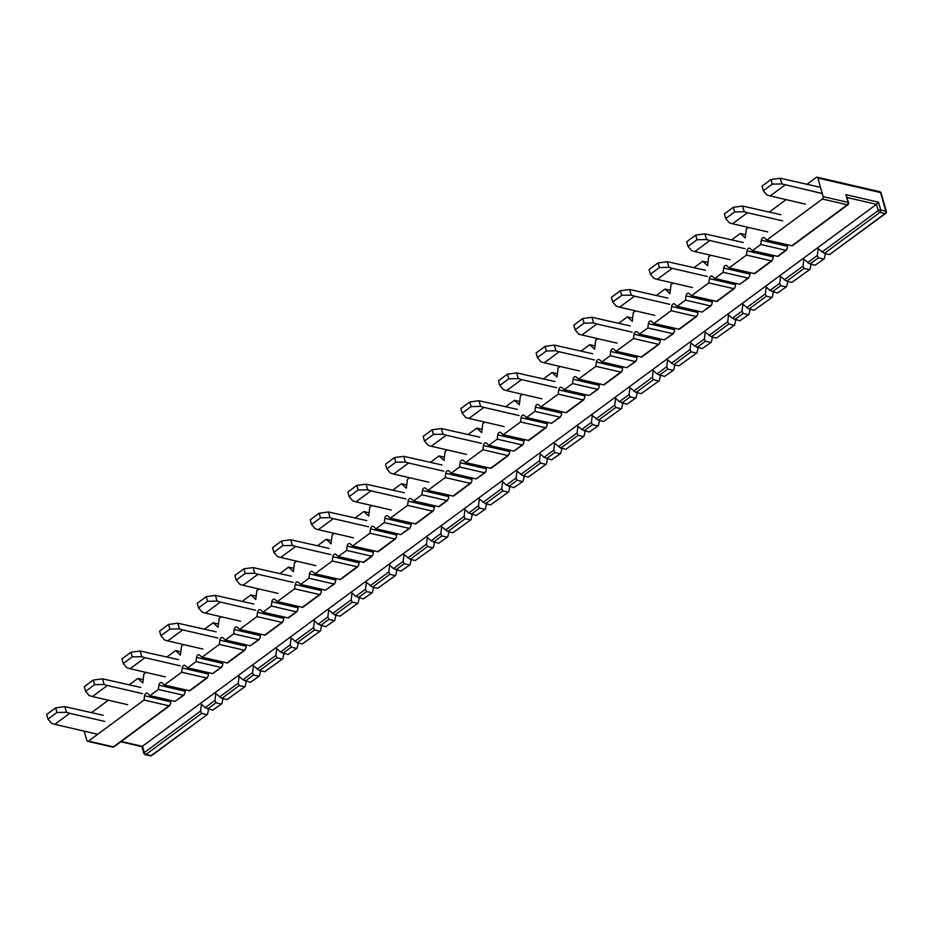 <?xml version="1.0" encoding="UTF-8"?>
<svg xmlns="http://www.w3.org/2000/svg" width="933" height="933" viewBox="0 0 933 933"><rect width="100%" height="100%" fill="white"/><g stroke="black" fill="none" stroke-linecap="round" stroke-linejoin="round"><path stroke-width="1.4" d="M745.619 234.673L740.335 233.448L731.694 239.828M707.972 262.476L702.689 261.252L694.047 267.643M670.314 290.291L665.031 289.067L656.389 295.446M632.667 318.095L627.384 316.87L618.742 323.261M595.009 345.91L589.726 344.685L581.084 351.065M557.363 373.713L552.079 372.5L543.438 378.88M519.704 401.528L514.421 400.304L505.779 406.683M482.058 429.343L476.775 428.119L468.133 434.498M444.4 457.147L439.116 455.922L430.475 462.301M406.753 484.962L401.47 483.737L392.828 490.117M369.095 512.765L363.812 511.541L355.181 517.92M331.448 540.58L326.165 539.356L317.523 545.735M293.79 568.384L288.507 567.159L279.877 573.538M256.143 596.199L250.86 594.974L242.218 601.353M218.485 624.002L213.202 622.778L204.572 629.169M180.839 651.817L175.556 650.593L166.914 656.972M748.453 227.454L746.318 229.028L745.222 237.938L740.335 233.448M710.794 255.257L708.66 256.843L707.564 265.742L702.689 261.252M673.148 283.072L671.014 284.647L669.917 293.557L665.031 289.067M635.501 310.887L633.355 312.462L632.259 321.36L627.384 316.87M597.843 338.691L595.709 340.277L594.613 349.175L589.726 344.685M560.197 366.506L558.051 368.08L556.954 376.979L552.079 372.5M522.538 394.309L520.404 395.895L519.308 404.794L514.421 400.304M484.892 422.124L482.746 423.699L481.65 432.597L476.775 428.119M447.234 449.928L445.099 451.514L444.003 460.412L439.116 455.922M409.587 477.743L407.441 479.317L406.345 488.216L401.47 483.737M371.929 505.546L369.795 507.132L368.698 516.031L363.812 511.541M334.282 533.361L332.136 534.936L331.052 543.834L326.165 539.356M296.624 561.165L294.49 562.751L293.394 571.649L288.507 567.159M258.977 588.98L256.832 590.554L255.747 599.464L250.86 594.974M221.319 616.783L219.185 618.369L218.089 627.268L213.202 622.778M183.673 644.598L181.527 646.172L180.442 655.083L175.556 650.593M787.953 244.982A2.706 1.854 -77 0 0 787.557 246.289L787.289 248.516L785.749 250.277L760.803 244.493L752.441 250.674L750.097 248.516A2.706 1.854 103 0 0 749.479 248.19A2.706 1.854 103 0 0 746.983 250.814L746.458 255.094L729.128 267.888L726.784 265.73A2.706 1.854 103 0 0 726.166 265.404A2.706 1.854 103 0 0 723.681 268.028L723.157 272.308L714.783 278.489L712.439 276.331A2.706 1.854 103 0 0 711.821 275.993A2.706 1.854 103 0 0 709.337 278.617L708.812 282.897L691.481 295.703L689.125 293.545A2.706 1.854 103 0 0 688.519 293.219A2.706 1.854 103 0 0 686.023 295.843L685.498 300.111L677.136 306.292L674.792 304.135A2.706 1.854 103 0 0 674.174 303.808A2.706 1.854 103 0 0 671.678 306.432L671.154 310.712L653.823 323.506L651.479 321.349A2.706 1.854 103 0 0 650.861 321.022A2.706 1.854 103 0 0 648.377 323.646L647.852 327.926L639.478 334.107L637.134 331.95A2.706 1.854 103 0 0 636.516 331.612A2.706 1.854 103 0 0 634.032 334.247L633.507 338.516L616.177 351.321L613.832 349.164A2.706 1.854 103 0 0 613.214 348.837A2.706 1.854 103 0 0 610.718 351.461L610.194 355.73L601.832 361.911L599.487 359.753A2.706 1.854 103 0 0 598.869 359.427A2.706 1.854 103 0 0 596.374 362.051L595.849 366.331L578.518 379.125L576.174 376.979A2.706 1.854 103 0 0 575.556 376.64A2.706 1.854 103 0 0 573.072 379.264L572.547 383.545L564.173 389.726L561.829 387.568A2.706 1.854 103 0 0 561.223 387.242A2.706 1.854 103 0 0 558.727 389.866L558.202 394.134L540.872 406.94L538.528 404.782A2.706 1.854 103 0 0 537.909 404.456A2.706 1.854 103 0 0 535.414 407.08L534.889 411.348L526.527 417.529L524.183 415.372A2.706 1.854 103 0 0 523.565 415.045A2.706 1.854 103 0 0 521.069 417.669L520.544 421.949L503.214 434.743L500.869 432.597A2.706 1.854 103 0 0 500.251 432.259A2.706 1.854 103 0 0 497.767 434.883L497.242 439.163L488.869 445.344L486.525 443.187A2.706 1.854 103 0 0 485.918 442.86A2.706 1.854 103 0 0 483.422 445.484L482.897 449.753L465.567 462.558L463.223 460.401A2.706 1.854 103 0 0 462.605 460.074A2.706 1.854 103 0 0 460.109 462.698L459.584 466.966L451.222 473.148L448.878 471.002A2.706 1.854 103 0 0 448.26 470.664A2.706 1.854 103 0 0 445.764 473.288L445.239 477.568L427.909 490.361L425.565 488.216A2.706 1.854 103 0 0 424.958 487.877A2.706 1.854 103 0 0 422.462 490.501L421.938 494.782L413.564 500.963L411.22 498.805A2.706 1.854 103 0 0 410.613 498.479A2.706 1.854 103 0 0 408.118 501.103L407.593 505.371L390.262 518.177L387.918 516.019A2.706 1.854 103 0 0 387.3 515.692A2.706 1.854 103 0 0 384.804 518.316L384.279 522.597L375.917 528.766L373.573 526.62A2.706 1.854 103 0 0 372.955 526.282A2.706 1.854 103 0 0 370.471 528.906L369.935 533.186L352.604 545.992L350.26 543.834A2.706 1.854 103 0 0 349.653 543.496A2.706 1.854 103 0 0 347.158 546.12L346.633 550.4L338.259 556.581L335.915 554.424A2.706 1.854 103 0 0 335.309 554.097A2.706 1.854 103 0 0 332.813 556.721L332.288 560.99L314.957 573.795L312.613 571.637A2.706 1.854 103 0 0 311.995 571.311A2.706 1.854 103 0 0 309.499 573.935L308.975 578.215L300.613 584.385L298.268 582.239A2.706 1.854 103 0 0 297.65 581.9A2.706 1.854 103 0 0 295.166 584.524L294.63 588.805L277.299 601.61L274.955 599.452A2.706 1.854 103 0 0 274.349 599.114A2.706 1.854 103 0 0 271.853 601.738L271.328 606.018L262.954 612.2L260.61 610.042A2.706 1.854 103 0 0 260.004 609.715A2.706 1.854 103 0 0 257.508 612.34L256.983 616.62L239.653 629.413L237.309 627.256A2.706 1.854 103 0 0 236.69 626.929A2.706 1.854 103 0 0 234.195 629.553L233.67 633.834L225.308 640.015L222.964 637.857A2.706 1.854 103 0 0 222.346 637.519A2.706 1.854 103 0 0 219.861 640.143L219.337 644.423L201.994 657.229L199.65 655.071A2.706 1.854 103 0 0 199.044 654.744A2.706 1.854 103 0 0 196.548 657.368L196.023 661.637L187.661 667.818L185.305 665.661A2.706 1.854 103 0 0 184.699 665.334A2.706 1.854 103 0 0 182.203 667.958L181.678 672.238L164.348 685.032L162.004 682.874A2.706 1.854 103 0 0 161.386 682.548A2.706 1.854 103 0 0 158.902 685.172L158.365 689.452L150.003 695.633L147.659 693.476A2.706 1.854 103 0 0 147.041 693.137A2.706 1.854 103 0 0 144.557 695.773L144.032 700.042L88.448 741.094L113.394 746.878L168.978 705.826L144.032 700.042M773.62 255.584A2.706 1.854 -77 0 0 773.212 256.89L772.944 259.106L771.404 260.867L746.458 255.094M750.307 272.798A2.706 1.854 -77 0 0 749.91 274.104L749.631 276.32L748.103 278.081L723.157 272.308M735.962 283.387A2.706 1.854 -77 0 0 735.566 284.693L735.286 286.921L733.758 288.67L708.812 282.897M712.66 300.601A2.706 1.854 -77 0 0 712.252 301.907L711.984 304.135L710.445 305.896L685.498 300.111M698.316 311.202A2.706 1.854 -77 0 0 697.907 312.508L697.639 314.724L696.1 316.485L671.154 310.712M675.002 328.416A2.706 1.854 -77 0 0 674.606 329.722L674.326 331.938L672.798 333.699L647.852 327.926M660.657 339.006A2.706 1.854 -77 0 0 660.261 340.312L659.981 342.539L658.453 344.3L633.507 338.516M637.356 356.219A2.706 1.854 -77 0 0 636.947 357.526L636.679 359.753L635.14 361.514L610.194 355.73M623.011 366.821A2.706 1.854 -77 0 0 622.603 368.127L622.334 370.343L620.795 372.104L595.849 366.331M599.697 384.034A2.706 1.854 -77 0 0 599.301 385.341L599.021 387.557L597.493 389.318L572.547 383.545M585.353 394.624A2.706 1.854 -77 0 0 584.956 395.93L584.676 398.158L583.148 399.919L558.202 394.134M562.051 411.838A2.706 1.854 -77 0 0 561.643 413.156L561.374 415.372L559.835 417.133L534.889 411.348M547.706 422.439A2.706 1.854 -77 0 0 547.298 423.745L547.03 425.961L545.49 427.722L520.544 421.949M524.393 439.653A2.706 1.854 -77 0 0 523.996 440.959L523.716 443.175L522.188 444.936L497.242 439.163M510.048 450.242A2.706 1.854 -77 0 0 509.651 451.549L509.371 453.776L507.844 455.537L482.897 449.753M486.746 467.468A2.706 1.854 -77 0 0 486.338 468.774L486.07 470.99L484.53 472.751L459.584 466.966M472.401 478.058A2.706 1.854 -77 0 0 471.993 479.364L471.725 481.58L470.197 483.341L445.239 477.568M449.088 495.271A2.706 1.854 -77 0 0 448.691 496.578L448.411 498.805L446.884 500.555L421.938 494.782M434.743 505.861A2.706 1.854 -77 0 0 434.346 507.179L434.067 509.395L432.539 511.156L407.593 505.371M411.441 523.086A2.706 1.854 -77 0 0 411.033 524.393L410.765 526.609L409.225 528.37L384.279 522.597M397.096 533.676A2.706 1.854 -77 0 0 396.688 534.982L396.42 537.198L394.892 538.959L369.935 533.186M373.783 550.89A2.706 1.854 -77 0 0 373.387 552.196L373.107 554.424L371.579 556.173L346.633 550.4M359.438 561.491A2.706 1.854 -77 0 0 359.042 562.797L358.762 565.013L357.234 566.774L332.288 560.99M336.137 578.705A2.706 1.854 -77 0 0 335.728 580.011L335.46 582.227L333.921 583.988L308.975 578.215M321.792 589.294A2.706 1.854 -77 0 0 321.384 590.601L321.115 592.828L319.587 594.578L294.63 588.805M298.478 606.508A2.706 1.854 -77 0 0 298.082 607.815L297.802 610.042L296.274 611.803L271.328 606.018M284.133 617.11A2.706 1.854 -77 0 0 283.737 618.416L283.457 620.632L281.929 622.393L256.983 616.62M260.832 634.323A2.706 1.854 -77 0 0 260.424 635.63L260.155 637.845L258.628 639.606L233.67 633.834M246.487 644.913A2.706 1.854 -77 0 0 246.079 646.219L245.811 648.447L244.283 650.196L219.337 644.423M223.174 662.127A2.706 1.854 -77 0 0 222.777 663.433L222.497 665.661L220.969 667.422L196.023 661.637M208.829 672.728A2.706 1.854 -77 0 0 208.432 674.034L208.164 676.25L206.625 678.011L181.678 672.238M185.527 689.942A2.706 1.854 -77 0 0 185.119 691.248L184.851 693.464L183.323 695.225L158.365 689.452M171.182 700.531A2.706 1.854 -77 0 0 170.774 701.838L170.506 704.065L168.978 705.826M146.014 672.413L143.88 673.988L142.784 682.886L137.897 678.396L129.267 684.787M108.368 700.216L91.609 712.59M88.448 741.094A1.808 1.236 -77 0 1 86.816 740.429L84.18 731.145M760.803 244.493L761.328 240.224A2.706 1.854 103 0 1 763.824 237.588A2.706 1.854 103 0 1 764.43 237.927L766.786 240.084L822.358 199.032A1.808 1.236 -77 0 0 823.116 196.595L817.868 178.051A1.808 1.236 -77 0 0 816.235 177.387L806.998 184.209M786.099 199.639L769.352 212.013M791.732 245.857L847.316 204.805A1.808 1.026 53.6 0 0 847.945 204.712L792.245 245.846L766.786 240.084M786.507 250.091L777.9 256.447L752.441 250.674M824.247 258.838L815.127 265.194L824.247 258.838L825.46 253.671M809.902 269.427L791.814 282.407L809.902 269.427L811.127 264.261M786.589 286.641L777.469 292.997L786.589 286.641L787.814 281.486M772.244 297.242L754.167 310.223L772.244 297.242L773.469 292.076M748.942 314.456L739.822 320.812L748.942 314.456L750.155 309.289M734.598 325.046L716.509 338.026L734.598 325.046L735.822 319.879M711.284 342.259L702.164 348.627L711.284 342.259L712.509 337.105M696.939 352.861L678.862 365.841L696.939 352.861L698.164 347.694M673.638 370.074L664.518 376.431L673.638 370.074L674.862 364.908M659.293 380.664L641.204 393.644L659.293 380.664L660.517 375.509M635.979 397.878L626.859 404.246L635.979 397.878L637.204 392.723M621.635 408.479L603.558 421.459L621.635 408.479L622.859 403.313M598.333 425.693L589.213 432.049L598.333 425.693L599.557 420.526M583.988 436.282L565.899 449.263L583.988 436.282L585.213 431.128M560.675 453.496L551.566 459.864L560.675 453.496L561.899 448.341M546.33 464.098L528.253 477.078L546.33 464.098L547.554 458.931M523.028 481.311L513.908 487.667L523.028 481.311L524.253 476.145M508.683 491.901L490.595 504.881L508.683 491.901L509.908 486.746M485.37 509.126L476.262 515.482L485.37 509.126L486.594 503.96M471.025 519.716L452.948 532.696L471.025 519.716L472.25 514.549M447.723 536.93L438.603 543.286L447.723 536.93L448.948 531.763M433.379 547.519L415.302 560.5L433.379 547.519L434.603 542.365M410.065 564.745L400.957 571.101L410.065 564.745L411.29 559.578M395.72 575.334L377.643 588.315L395.72 575.334L396.945 570.168M372.419 592.548L363.299 598.904L372.419 592.548L373.643 587.382M358.074 603.15L339.997 616.13L358.074 603.15L359.298 597.983M334.76 620.363L325.652 626.719L334.76 620.363L335.985 615.197M320.427 630.953L302.339 643.933L320.427 630.953L321.64 625.786M297.114 648.167L287.994 654.523L297.114 648.167L298.338 643.012M282.769 658.768L264.692 671.748L282.769 658.768L283.994 653.601M259.456 675.982L250.347 682.338L259.456 675.982L260.68 670.815M245.122 686.571L227.034 699.552L245.122 686.571L246.335 681.405M221.809 703.785L212.689 710.153L221.809 703.785L223.034 698.63M207.464 714.386L151.764 755.52A1.808 1.026 -126.4 0 1 151.134 755.613L207.464 714.386L208.689 709.22M829.472 254.604L885.685 213.447A1.808 1.026 -126.4 0 1 885.055 213.552L879.936 212.362L824.352 253.414L829.472 254.604L885.055 213.552A1.808 1.236 -77 0 0 885.814 211.115L880.565 192.571L817.868 178.051M823.489 259.012L818.381 257.823L817.343 255.479L818.194 248.633L824.352 253.414M815.127 265.194L810.007 264.004L803.849 259.222L803.01 266.068L804.036 268.424L786.694 281.218L791.814 282.407M823.116 196.595L848.062 202.379A1.808 0.816 -15.8 0 1 848.61 202.764L845.881 194.647L878.501 202.204L876.472 204.339L141.933 746.633M206.718 714.561L201.598 713.372L200.572 711.028L201.411 704.182L205.167 707.634L214.917 700.426L215.756 693.581L221.914 698.374L227.034 699.552M244.364 686.746L239.245 685.568L238.218 683.213L239.07 676.367L242.825 679.819L252.563 672.623L253.403 665.777L259.572 670.559L264.692 671.748M282.023 658.943L276.903 657.753L275.876 655.409L276.716 648.563L280.471 652.015L290.221 644.808L291.061 637.962L297.219 642.744L302.339 643.933M319.669 631.128L314.549 629.95L313.523 627.594L314.374 620.748L318.13 624.2L327.868 617.005L328.708 610.159L334.877 614.94L339.997 616.13M357.327 603.324L352.207 602.135L351.181 599.791L352.021 592.945L355.776 596.397L365.526 589.189L366.366 582.344L372.524 587.125L377.643 588.315M394.974 575.509L389.854 574.331L388.828 571.976L389.679 565.13L393.423 568.582L403.173 561.386L404.012 554.54L410.182 559.322L415.302 560.5M432.632 547.706L427.512 546.516L426.486 544.172L427.326 537.326L431.081 540.767L440.831 533.571L441.671 526.725L447.828 531.507L452.948 532.696M470.279 519.891L465.159 518.713L464.133 516.357L464.972 509.511L468.728 512.963L478.477 505.768L479.317 498.922L485.487 503.703L490.595 504.881M507.937 492.088L502.817 490.898L501.791 488.542L502.63 481.708L506.386 485.148L516.136 477.953L516.975 471.107L523.133 475.888L528.253 477.078M545.583 464.272L540.464 463.095L539.437 460.739L540.277 453.893L544.032 457.345L553.782 450.149L554.622 443.303L560.791 448.085L565.899 449.263M583.242 436.469L578.122 435.279L577.095 432.924L577.935 426.078L581.691 429.53L591.44 422.334L592.28 415.488L598.438 420.27L603.558 421.459M620.888 408.654L615.768 407.464L614.742 405.12L615.582 398.274L619.337 401.726L629.087 394.519L629.927 387.673L636.096 392.466L641.204 393.644M658.546 380.851L653.427 379.661L652.4 377.305L653.24 370.459L656.995 373.911L666.745 366.716L667.585 359.87L673.743 364.651L678.862 365.841M696.193 353.036L691.073 351.846L690.047 349.502L690.886 342.656L694.642 346.108L704.392 338.901L705.231 332.055L711.401 336.848L716.509 338.026M733.839 325.232L728.731 324.043L727.705 321.687L728.545 314.841L732.3 318.293L742.05 311.097L742.89 304.251L749.047 309.033L754.167 310.223M771.498 297.417L766.378 296.228L765.352 293.883L766.191 287.037L769.947 290.49L779.696 283.282L780.536 276.436L786.694 281.218M729.128 267.888L754.599 273.661L772.162 260.692M748.849 277.906L739.729 284.262L714.783 278.489M809.144 269.602L804.036 268.424M785.843 286.828L780.723 285.638L779.696 283.282M777.469 292.997L769.947 290.49M691.481 295.703L716.941 301.464L734.504 288.495M711.203 305.709L702.082 312.077L677.136 306.292M748.184 314.631L743.076 313.441L742.05 311.097M739.822 320.812L732.3 318.293M653.823 323.506L679.294 329.279L696.858 316.31M673.544 333.524L664.424 339.88L639.478 334.107M710.538 342.446L705.418 341.256L704.392 338.901M702.164 348.627L694.642 346.108M616.177 351.321L641.636 357.082L659.199 344.114M635.898 361.328L626.778 367.695L601.832 361.911M672.88 370.249L667.771 369.071L666.745 366.716M664.518 376.431L656.995 373.911M578.518 379.125L603.989 384.897L621.553 371.929M598.24 389.143L589.12 395.499L564.173 389.726M635.233 398.064L630.113 396.875L629.087 394.519M626.859 404.246L619.337 401.726M540.872 406.94L566.331 412.713L583.895 399.732M560.593 416.946L551.473 423.314L526.527 417.529M597.575 425.868L592.467 424.69L591.44 422.334M589.213 432.049L581.691 429.53M503.214 434.743L528.684 440.516L546.248 427.547M522.935 444.761L513.815 451.117L488.869 445.344M559.928 453.683L554.808 452.493L553.782 450.149M551.566 459.864L544.032 457.345M465.567 462.558L491.026 468.331L508.59 455.351M485.288 472.565L476.168 478.932L451.222 473.148M522.282 481.486L517.162 480.308L516.136 477.953M513.908 487.667L506.386 485.148M427.909 490.361L453.38 496.134L470.943 483.166M447.63 500.38L439.035 506.736L413.564 500.963M484.624 509.301L479.504 508.112L478.477 505.768M476.262 515.482L468.728 512.963M390.262 518.177L415.721 523.949L433.285 510.969M409.984 528.195L400.863 534.551L375.917 528.766M446.977 537.105L441.857 535.927L440.831 533.571M438.603 543.286L431.081 540.767M352.604 545.992L378.075 551.753L395.639 538.784M372.325 555.998L363.73 562.354L338.259 556.581M409.319 564.92L404.199 563.73L403.173 561.386M400.957 571.101L393.423 568.582M314.957 573.795L340.428 579.568L357.98 566.588M334.679 583.813L325.559 590.169L300.613 584.385M371.672 592.723L366.552 591.545L365.526 589.189M363.299 598.904L355.776 596.397M277.299 601.61L302.77 607.371L320.334 594.403M297.021 611.616L288.425 617.973L262.954 612.2M334.014 620.538L328.894 619.349L327.868 617.005M325.652 626.719L318.13 624.2M239.653 629.413L265.124 635.186L282.676 622.218M259.374 639.432L250.254 645.788L225.308 640.015M296.367 648.353L291.248 647.164L290.221 644.808M287.994 654.523L280.471 652.015M201.994 657.229L227.465 662.99L245.029 650.021M221.716 667.235L212.607 673.603L187.661 667.818M258.709 676.157L253.589 674.967L252.563 672.623M250.347 682.338L242.825 679.819M164.348 685.032L189.819 690.805L207.371 677.836M143.192 679.621L137.897 678.396M184.069 695.05L174.949 701.406L150.003 695.633M221.063 703.972L215.943 702.782L214.917 700.426M212.689 710.153L205.167 707.634M762.039 186.11L763.357 190.752L772.314 184.128L771.008 179.498L762.039 186.11M734.668 211.943L733.35 207.301L724.393 213.925L725.699 218.567L734.668 211.943L744.196 211.733L747.461 212.724L732.522 223.768L729.256 222.765L725.699 218.567M697.009 239.746L695.703 235.116L686.735 241.729L688.053 246.37L697.009 239.746L706.549 239.536L709.815 240.539L694.875 251.572L691.598 250.58L688.053 246.37M649.088 269.544L650.394 274.185L659.363 267.561L658.045 262.919L649.088 269.544M611.43 297.359L612.748 301.989L621.705 295.364L620.398 290.734L611.43 297.359M584.058 323.18L582.74 318.538L573.783 325.162L575.09 329.804L584.058 323.18L593.586 322.97L596.863 323.973L581.912 335.005L578.647 334.002L575.09 329.804M546.4 350.995L545.094 346.353L536.125 352.977L537.443 357.607L546.4 350.995L555.94 350.773L559.205 351.776L544.266 362.809L540.988 361.817L537.443 357.607M498.479 380.781L499.785 385.422L508.753 378.798L507.435 374.156L498.479 380.781M460.82 408.596L462.138 413.226L471.095 406.613L469.789 401.971L460.82 408.596M423.174 436.399L424.48 441.041L433.448 434.416L432.131 429.775L423.174 436.399M395.79 462.232L394.484 457.59L385.516 464.214L386.833 468.844L395.79 462.232L405.33 462.022L408.596 463.013L393.656 474.046L390.391 473.054L386.833 468.844M358.144 490.035L356.826 485.405L347.869 492.018L349.175 496.659L358.144 490.035L367.672 489.825L370.949 490.828L356.009 501.861L352.732 500.858L349.175 496.659M310.211 519.833L311.529 524.463L320.497 517.85L319.179 513.208L310.211 519.833M282.839 545.653L281.533 541.023L272.564 547.636L273.87 552.278L282.839 545.653L292.367 545.443L295.644 546.446L280.705 557.479L277.428 556.476L273.87 552.278M234.906 575.451L236.224 580.093L245.192 573.468L243.875 568.827L234.906 575.451M207.534 601.272L206.228 596.642L197.26 603.254L198.566 607.896L207.534 601.272L217.062 601.062L220.34 602.065L205.4 613.098L202.123 612.106L198.566 607.896M169.888 629.087L168.57 624.445L159.601 631.07L160.919 635.711L169.888 629.087L179.416 628.877L182.681 629.868L167.742 640.913L164.476 639.91L160.919 635.711M132.229 656.89L130.923 652.26L121.955 658.885L123.261 663.515L132.229 656.89L141.758 656.68L145.035 657.683L130.095 668.716L126.818 667.725L123.261 663.515M84.297 686.688L85.614 691.33L94.583 684.705L93.265 680.064L84.297 686.688M368.477 526.783L333.291 518.631L318.351 529.676L315.086 528.673L311.529 524.463M353.537 537.816L318.351 529.676M330.818 554.599L295.644 546.446M315.879 565.631L280.705 557.479M293.172 582.402L257.986 574.25L243.047 585.294L239.781 584.291L236.224 580.093M278.232 593.435L243.047 585.294M255.525 610.217L220.34 602.065M240.574 621.25L205.4 613.098M217.867 638.02L182.681 629.868M202.928 649.053L167.742 640.913M180.221 665.835L145.035 657.683M165.269 676.868L130.095 668.716M142.562 693.639L107.377 685.498L92.437 696.531L89.171 695.528L85.614 691.33M127.623 704.672L92.437 696.531M104.916 721.454L69.73 713.302L54.79 724.335L51.513 723.343L47.968 719.133L56.925 712.509L55.618 707.879L46.65 714.503L47.968 719.133M97.685 734.271L54.79 724.335M820.504 187.335L780.245 178.25L781.842 183.918L822.253 193.516M785.12 184.921L770.18 195.953L766.903 194.962L763.357 190.752M805.366 204.105L770.18 195.953M782.647 220.876L747.461 212.724M767.707 231.909L732.522 223.768M745 248.691L709.815 240.539M730.061 259.724L694.875 251.572M707.342 276.495L672.168 268.342L657.217 279.387L653.951 278.384L650.394 274.185M692.403 287.527L657.217 279.387M669.696 304.31L634.51 296.158L619.57 307.19L616.293 306.199L612.748 301.989M654.756 315.342L619.57 307.19M632.038 332.113L596.863 323.973M617.098 343.146L581.912 335.005M594.391 359.928L559.205 351.776M579.451 370.961L544.266 362.809M556.733 387.731L521.559 379.591L506.607 390.624L503.342 389.621L499.785 385.422M541.793 398.776L506.607 390.624M519.086 415.547L483.9 407.394L468.961 418.427L465.695 417.436L462.138 413.226M504.147 426.579L468.961 418.427M481.428 443.35L446.254 435.21L431.314 446.242L428.037 445.239L424.48 441.041M466.488 454.394L431.314 446.242M443.781 471.165L408.596 463.013M428.842 482.198L393.656 474.046M406.123 498.968L370.949 490.828M391.184 510.013L356.009 501.861M630.288 325.932L591.989 317.302L593.586 322.97M667.946 298.117L629.635 289.487L631.244 295.155L634.51 296.158M705.593 270.313L667.293 261.683L668.891 267.351L672.168 268.342M743.251 242.498L704.94 233.868L706.549 239.536M780.898 214.695L742.586 206.065L744.196 211.733M103.166 715.273L64.855 706.631L66.453 712.299L69.73 713.302M140.813 687.458L102.502 678.827L104.111 684.495L107.377 685.498M178.471 659.643L140.16 651.012L141.758 656.68M216.118 631.839L177.806 623.209L179.416 628.877M253.776 604.024L215.465 595.394L217.062 601.062M291.423 576.221L253.111 567.591L254.721 573.259L257.986 574.25M329.069 548.406L290.769 539.775L292.367 545.443M366.727 520.602L328.416 511.972L330.025 517.64L333.291 518.631M404.374 492.787L366.074 484.157L367.672 489.825M442.032 464.984L403.721 456.354L405.33 462.022M479.679 437.169L441.379 428.539L442.977 434.207L446.254 435.21M517.337 409.365L479.026 400.735L480.635 406.403L483.9 407.394M554.983 381.55L516.684 372.92L518.281 378.588L521.559 379.591M592.642 353.747L554.33 345.105L555.94 350.773M772.314 184.128L781.842 183.918M780.245 178.25L771.008 179.498M64.855 706.631L55.618 707.879M56.925 712.509L66.453 712.299M742.586 206.065L733.35 207.301M177.806 623.209L168.57 624.445M621.705 295.364L631.244 295.155M629.635 289.487L620.398 290.734M320.497 517.85L330.025 517.64M328.416 511.972L319.179 513.208M215.465 595.394L206.228 596.642M508.753 378.798L518.281 378.588M516.684 372.92L507.435 374.156M471.095 406.613L480.635 406.403M479.026 400.735L469.789 401.971M554.33 345.105L545.094 346.353M433.448 434.416L442.977 434.207M441.379 428.539L432.131 429.775M245.192 573.468L254.721 573.259M253.111 567.591L243.875 568.827M704.94 233.868L695.703 235.116M94.583 684.705L104.111 684.495M102.502 678.827L93.265 680.064M140.16 651.012L130.923 652.26M403.721 456.354L394.484 457.59M290.769 539.775L281.533 541.023M366.074 484.157L356.826 485.405M659.363 267.561L668.891 267.351M667.293 261.683L658.045 262.919M591.989 317.302L582.74 318.538M845.881 194.647L848.062 202.379A1.808 1.236 -77 0 1 847.316 204.805L822.358 199.032M777.387 256.447L785.749 250.277M818.381 257.823L810.007 264.004M807.605 262.674L817.343 255.479M821.95 252.085L878.221 210.52L876.472 204.339L847.129 197.539M878.501 202.204L880.694 209.937A1.808 1.236 -77 0 1 879.936 212.362A1.808 1.026 -126.4 0 1 878.221 210.52A1.808 0.816 -15.8 0 1 880.694 209.937L885.814 211.115A1.808 0.816 -15.8 0 1 886.35 211.511L881.102 192.956A1.808 0.816 164.2 0 0 880.565 192.571A1.808 1.236 103 0 0 879.772 191.697L817.086 177.177M121.22 741.467L142.551 746.4L144.3 752.581L200.572 711.028M219.512 697.033L238.218 683.213M257.158 669.229L275.876 655.409M294.816 641.414L313.523 627.594M332.463 613.611L351.181 599.791M370.121 585.796L388.828 571.976M407.768 557.992L426.486 544.172M445.426 530.177L464.133 516.357M483.072 502.374L501.791 488.542M520.731 474.559L539.437 460.739M558.377 446.744L577.095 432.924M596.035 418.94L614.742 405.12M633.682 391.125L652.4 377.305M671.34 363.322L690.047 349.502M708.987 335.507L727.705 321.687M746.645 307.703L765.352 293.883M784.291 279.888L803.01 266.068M754.074 273.672L771.404 260.867M739.729 284.262L748.103 278.081M780.723 285.638L772.361 291.819M716.427 301.476L733.758 288.67M702.082 312.077L710.445 305.896M766.378 296.228L749.047 309.033M743.076 313.441L734.703 319.622M678.769 329.291L696.1 316.485M664.424 339.88L672.798 333.699M728.731 324.043L711.401 336.848M705.418 341.256L697.056 347.438M641.123 357.094L658.453 344.3M626.778 367.695L635.14 361.514M691.073 351.846L673.743 364.651M667.771 369.071L659.398 375.241M603.464 384.909L620.795 372.104M589.12 395.499L597.493 389.318M653.427 379.661L636.096 392.466M630.113 396.875L621.751 403.056M565.818 412.713L583.148 399.919M551.473 423.314L559.835 417.133M615.768 407.464L598.438 420.27M592.467 424.69L584.093 430.871M528.16 440.528L545.49 427.722M513.815 451.117L522.188 444.936M578.122 435.279L560.791 448.085M554.808 452.493L546.446 458.674M490.513 468.331L507.844 455.537M476.168 478.932L484.53 472.751M540.464 463.095L523.133 475.888M517.162 480.308L508.788 486.49M452.855 496.146L470.197 483.341M438.51 506.736L446.884 500.555M502.817 490.898L485.487 503.703M479.504 508.112L471.142 514.293M415.208 523.949L432.539 511.156M400.863 534.551L409.225 528.37M465.159 518.713L447.828 531.507M441.857 535.927L433.483 542.108M377.55 551.765L394.892 538.959M363.217 562.354L371.579 556.173M427.512 546.516L410.182 559.322M404.199 563.73L395.837 569.911M339.904 579.58L357.234 566.774M325.559 590.169L333.921 583.988M389.854 574.331L372.524 587.125M366.552 591.545L358.179 597.726M302.245 607.383L319.587 594.578M287.912 617.973L296.274 611.803M352.207 602.135L334.877 614.94M328.894 619.349L320.532 625.53M264.599 635.198L281.929 622.393M250.254 645.788L258.628 639.606M314.549 629.95L297.219 642.744M291.248 647.164L282.874 653.345M226.952 663.001L244.283 650.196M212.607 673.603L220.969 667.422M276.903 657.753L259.572 670.559M253.589 674.967L245.227 681.148M189.294 690.817L206.625 678.011M239.245 685.568L221.914 698.374M174.949 701.406L183.323 695.225M215.943 702.782L207.569 708.963M87.597 741.303L112.543 747.088A1.808 1.236 -77 0 0 113.394 746.878A1.808 1.026 53.6 0 0 114.024 746.785L169.724 705.64M201.598 713.372L146.014 754.424L151.134 755.613A1.808 1.236 -77 0 1 150.295 755.823A1.808 1.808 0 0 0 151.764 755.52M145.175 754.645A1.808 1.236 103 0 0 146.014 754.424A1.808 1.026 -126.4 0 1 144.3 752.581A1.808 0.816 -15.8 0 0 143.845 753.374A1.808 1.808 0 0 0 145.175 754.645L150.295 755.823M144.382 753.771A1.808 0.816 -15.8 0 1 143.845 753.374L141.944 746.668M170.774 701.838L144.557 695.773M185.119 691.248L158.902 685.172M208.432 674.034L182.203 667.958M246.079 646.219L219.861 640.143M283.737 618.416L257.508 612.34M321.384 590.601L295.166 584.524M359.042 562.797L332.813 556.721M396.688 534.982L370.471 528.906M434.346 507.179L408.118 501.103M471.993 479.364L445.764 473.288M509.651 451.549L483.422 445.484M547.298 423.745L521.069 417.669M584.956 395.93L558.727 389.866M622.603 368.127L596.374 362.051M660.261 340.312L634.032 334.247M697.907 312.508L671.678 306.432M735.566 284.693L709.337 278.617M773.212 256.89L746.983 250.814M222.777 663.433L196.548 657.368M260.424 635.63L234.195 629.553M298.082 607.815L271.853 601.738M335.728 580.011L309.499 573.935M373.387 552.196L347.158 546.12M411.033 524.393L384.804 518.316M448.691 496.578L422.462 490.501M486.338 468.774L460.109 462.698M523.996 440.959L497.767 434.883M561.643 413.156L535.414 407.08M599.301 385.341L573.072 379.264M636.947 357.526L610.718 351.461M674.606 329.722L648.377 323.646M712.252 301.907L686.023 295.843M749.91 274.104L723.681 268.028M787.557 246.289L761.328 240.224M881.102 192.956A1.808 1.808 0 0 0 879.772 191.697M112.543 747.088A1.808 1.808 0 0 0 114.024 746.785M847.945 204.712A1.808 1.808 0 0 0 848.61 202.764M885.685 213.447A1.808 1.808 0 0 0 886.35 211.511M120.8 741.77L141.991 746.68"/></g></svg>
